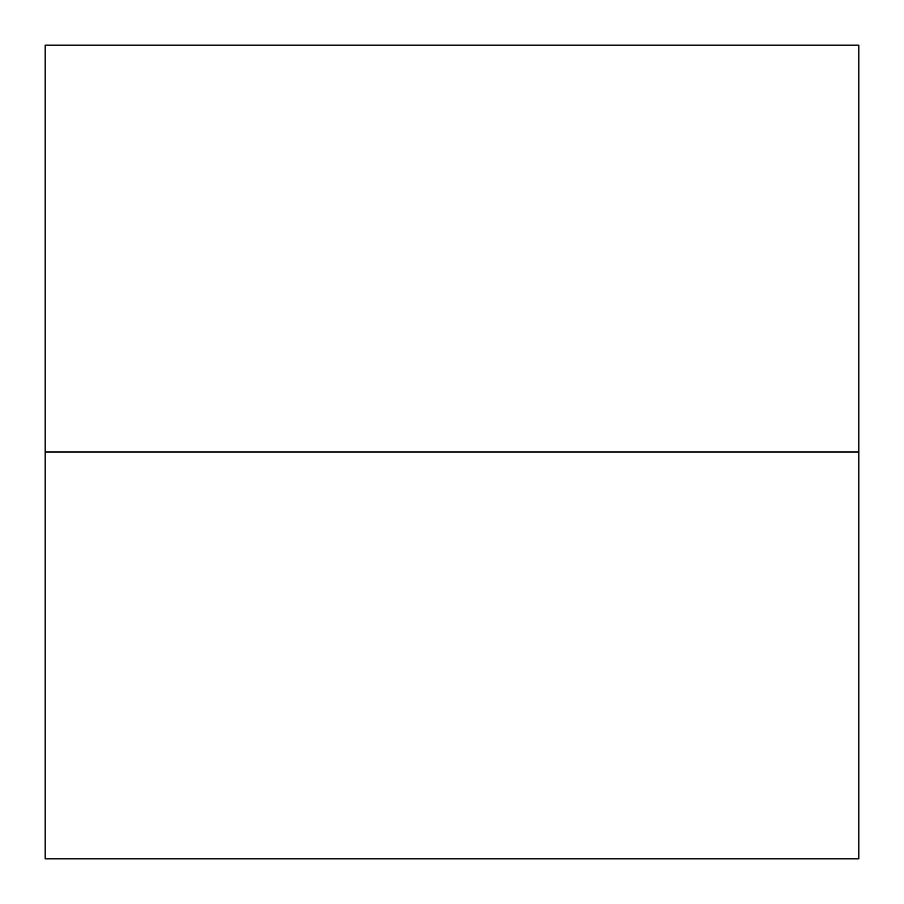 <?xml version="1.0" encoding="UTF-8"?>
<svg xmlns="http://www.w3.org/2000/svg" width="904" height="904" viewBox="0 0 904 904"><rect width="100%" height="100%" fill="white"/><g stroke="black" fill="none" stroke-linecap="round" stroke-linejoin="round"><path stroke-width="1.36" d="M858.8 858.8L858.8 45.2L858.8 452L45.2 452L45.2 45.2L45.2 858.8L858.8 858.8L858.8 452L45.2 452L45.2 858.8M45.2 45.2L858.8 45.2"/></g></svg>
